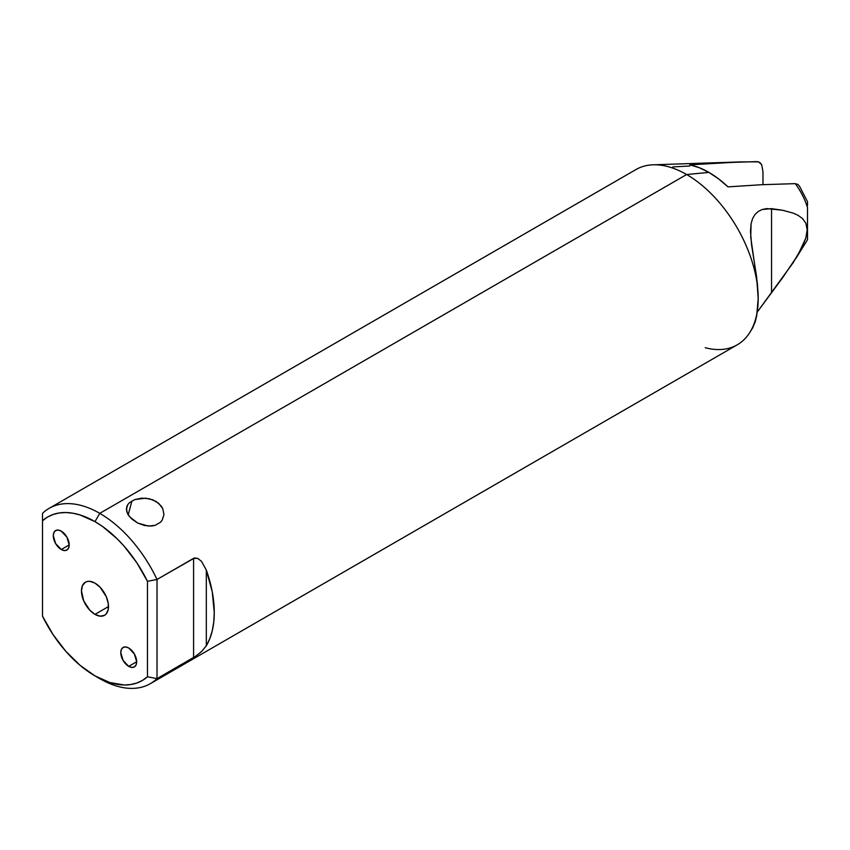 <?xml version="1.0" encoding="UTF-8"?>
<svg xmlns="http://www.w3.org/2000/svg" width="850" height="850" viewBox="0 0 850 850"><rect width="100%" height="100%" fill="white"/><g stroke="black" fill="none" stroke-linecap="round" stroke-linejoin="round"><path stroke-width="1.27" d="M160.438 522.293L155.157 525.332L151.906 526.001L144.819 525.587L137.785 523.09L131.803 519.063L127.776 514.218L126.363 509.214L127.787 504.613L129.54 502.626L134.821 499.577L141.738 498.153L149.186 498.716L156.007 501.383L161.117 505.92L162.764 508.672L163.944 514.548L162.276 520.019L160.438 522.293L155.157 525.332L148.431 526.076L137.785 523.09L129.487 516.694L126.714 511.689L126.714 506.834L127.787 504.613L129.54 502.626L134.821 499.577L145.467 498.174L152.734 499.789L158.822 503.444L162.764 508.672L163.944 514.548L162.276 520.019L160.438 522.293M128.18 514.898L131.92 500.926L128.18 514.898M61.242 549.504A11.241 6.492 60 0 1 53.901 539.591A11.241 6.492 60 0 1 55.622 530.581A11.241 6.492 60 0 1 61.242 531.133L66.874 537.072L69.201 544.914L61.242 549.504L55.622 543.564L53.295 535.723L53.901 532.567L55.622 530.581L58.204 530.081L61.242 531.133A11.241 6.492 60 0 1 68.595 541.046A11.241 6.492 60 0 1 66.874 550.056L64.292 550.556L61.242 549.504L69.201 544.914L68.595 548.069L66.874 550.056A11.241 6.492 60 0 1 61.242 549.504M128.722 666.379A11.241 6.492 60 0 1 121.38 656.466A11.241 6.492 60 0 1 123.101 647.456A11.241 6.492 60 0 1 128.722 648.008L134.343 653.947L136.68 661.778L128.722 666.379L123.101 660.439L120.774 652.598L121.38 649.432L123.101 647.456L125.683 646.946L128.722 648.008A11.241 6.492 60 0 1 136.074 657.921A11.241 6.492 60 0 1 134.343 666.931L131.761 667.431L128.722 666.379L136.68 661.778L136.074 664.944L134.343 666.931A11.241 6.492 60 0 1 128.722 666.379M807.5 239.636L806.469 241.442A48.439 27.965 -120 0 0 807.5 239.572L807.5 207.528A48.439 27.965 -120 0 0 795.271 183.643L761.802 184.705L727.982 186.862A88.092 50.862 -120 0 0 708.889 172.391L686.63 174.526A101.214 58.438 60 0 1 758.2 298.499A101.214 58.438 60 0 1 749.902 332.329A101.214 58.438 60 0 1 705.234 347.714M749.902 332.329L752.824 327.632L755.501 320.992L757.477 310.93L758.2 298.499L757.477 284.336L750.72 237.129L751.092 223.709L752.611 218.514L755.066 214.413L758.296 211.448L762.237 209.514L766.7 208.59L782.691 210.269L793.263 213.137L798.171 215.39L802.528 218.567L805.864 223.221L807.181 229.883L805.811 238.106L802.453 246.585L793.188 262.661L757.35 311.918L782.659 277.674L798.065 254.809L805.811 238.106L807.181 229.883L805.864 223.221L802.528 218.567L798.171 215.39L793.263 213.137L782.691 210.269L771.556 208.643L771.556 292.124L771.556 208.643L762.237 209.514L758.296 211.448L755.066 214.413L752.611 218.514L751.092 223.709L750.476 231.306L751.581 244.864L756.617 276.803L758.2 298.499A101.214 58.438 -120 0 0 686.63 174.526L99.758 513.358A101.214 58.438 -120 0 0 42.5 513.358L42.5 520.742A94.467 54.538 60 0 1 94.988 521.624L99.758 513.358A101.214 58.438 60 0 1 157.016 579.466L194.586 557.961L197.795 558.429L201.503 561.372L206.316 570.074A101.214 58.438 60 0 1 206.316 645.798L201.492 651.621L195.659 656.232L157.016 678.64A101.214 58.438 60 0 1 150.365 683.655A101.214 58.438 60 0 1 99.758 678.64A101.214 58.438 -120 0 0 157.016 678.64L147.464 676.77L147.464 581.347L136.882 562.859L124.153 546.21L117.194 538.836L102.521 526.458L94.988 521.624L80.017 514.941L72.771 513.188L65.811 512.529L59.224 512.964L53.093 514.494L47.494 517.097L42.5 520.742L42.5 616.165L53.093 634.642L65.811 651.302L80.017 665.284L94.988 675.888L109.948 682.571L124.153 684.983L130.741 684.548L136.882 683.018L142.471 680.414L147.464 676.77A94.467 54.538 60 0 1 94.988 675.888A94.467 54.538 60 0 1 42.5 616.165L42.5 513.358A101.214 58.438 60 0 1 49.151 508.342A101.214 58.438 60 0 1 99.758 513.358L686.63 174.526A101.214 58.438 -120 0 0 636.023 169.522L49.151 508.342M94.988 614.369A19.114 11.039 60 0 1 82.493 597.518A19.114 11.039 60 0 1 85.425 582.197A19.114 11.039 60 0 1 94.988 583.143A19.114 11.039 60 0 1 107.472 599.994A19.114 11.039 60 0 1 104.539 615.315A19.114 11.039 60 0 1 94.988 614.369L108.502 606.56L94.988 614.369L89.813 610.194L83.746 600.939L81.462 590.952L82.493 585.565L85.425 582.197L87.476 581.442L89.813 581.347L94.988 583.143L100.162 587.318L106.229 596.572L108.248 603.362L108.248 609.45L106.229 613.912L104.539 615.315L100.162 616.165L94.988 614.369M150.365 683.655L737.237 344.824A101.214 58.438 -120 0 0 758.2 298.499L756.628 316.328L752.739 327.76M193.587 657.518L193.587 558.354L157.016 579.466A101.214 58.438 -120 0 0 99.758 513.358L94.988 521.624A94.467 54.538 60 0 1 147.464 581.347L157.016 579.466L157.016 678.64L193.587 657.518L193.587 558.354L197.795 558.429L201.503 561.372L206.316 570.074L206.316 645.798L209.759 638.796L212.256 630.838L213.764 622.041L214.264 612.531L212.256 591.887L206.316 570.074L206.316 645.798L201.492 651.621M99.758 678.64L94.988 675.888M807.5 213.637L807.5 207.485A48.439 27.965 60 0 0 795.271 183.643L797.969 184.482L799.829 186.724L797.969 184.482L795.271 183.643L761.802 184.705L727.982 186.862L718.548 178.84L708.889 172.391L699.231 167.684L689.807 164.826L741.306 161.883L653.172 164.804A101.214 58.438 60 0 1 686.63 174.526L708.889 172.391A88.092 50.862 -120 0 0 689.807 164.826L723.637 162.669L757.095 161.606L759.804 162.446L761.664 164.688L762.971 171.626L761.664 164.688L758.54 161.819L740.446 161.914M762.971 184.641L762.971 171.626L762.971 184.641M807.5 205.689L807.5 201.79L807.5 205.689M807.5 204.648L807.5 202.459M807.5 213.658L807.5 239.572A48.439 27.965 60 0 1 806.48 241.411M807.5 238.436L807.5 239.275M689.807 166.005L672.786 166.919M42.5 513.358L42.5 520.742M157.016 579.466L157.016 678.64L147.464 676.77L147.464 581.347L157.016 579.466M806.469 241.442L795.664 258.793M807.5 201.716L799.372 185.938"/></g></svg>
